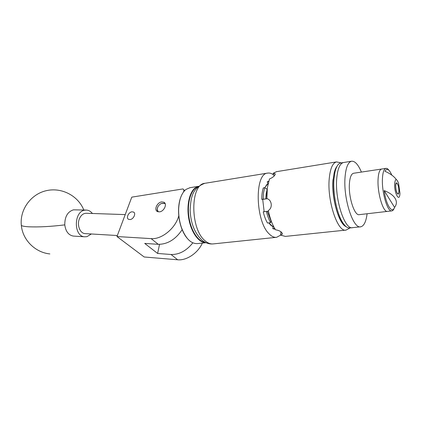 <?xml version="1.0" encoding="UTF-8"?>
<svg xmlns="http://www.w3.org/2000/svg" width="421" height="421" viewBox="0 0 421 421"><rect width="100%" height="100%" fill="white"/><g stroke="black" fill="none" stroke-linecap="round" stroke-linejoin="round"><path stroke-width="0.63" d="M159.538 211.858L157.38 211.537C153.76 209.89 157.144 202.359 161.68 201.906L163.901 202.233C167.5 203.869 164.09 211.447 159.538 211.858M130.121 219.557L128.605 219.341C125.811 218.131 128.5 212.137 131.957 211.816L133.51 212.037C136.293 213.236 133.594 219.262 130.121 219.557M184.619 190.655L182.956 188.929L131.784 197.144L116.964 236.539L151.113 238.623C161.732 239.644 175.71 228.145 178.793 215.699M183.609 191.85L183.966 190.034M202.385 243.08C197.849 253.163 186.55 260.725 177.678 259.783L144.177 256.984L116.964 236.539M182.214 229.624C175.599 239.407 167.616 244.306 158.27 244.322L144.708 243.412L157.622 253.458L159.527 244.359M157.622 253.458L171.052 254.505C179.172 254.721 186.429 250.837 192.829 242.849M182.956 188.929L184.693 190.576M73.859 236.113L73.317 236.076C68.523 235.16 65.676 231.424 64.776 224.877C64.734 216.699 67.628 211.684 73.465 209.837L86.005 210.058M91.368 233.981L86.921 236.66L84.637 236.802C73.512 236.439 73.649 211.437 84.795 210.174L86.531 210.074C88.805 210.268 90.762 211.405 92.404 213.489M197.907 186.845L195.497 188.182C189.708 192.555 186.866 205.869 189.24 218.82C191.571 231.782 198.638 241.875 205.264 242.338M205.985 242.691C199.217 243.085 191.639 233.213 188.992 219.846C186.298 206.5 189.14 192.455 195.149 187.94L198.501 186.329M190.039 187.677L186.019 189.397C181.698 192.913 179.251 199.286 178.683 208.521C178.446 214.926 179.325 221.146 181.319 227.187C185.55 238.454 190.95 243.927 197.517 243.596L206.006 242.696M187.066 238.149C184.687 235.265 182.73 231.582 181.198 227.093C179.23 221.12 178.362 214.968 178.599 208.637C178.836 203.585 179.772 199.259 181.404 195.66M165.216 203.822L164.737 203.469L161.338 203.517C158.796 204.859 157.412 206.827 157.191 209.432L158.217 211.831M157.696 211.684L157.101 209.669L157.854 206.869M160.248 204.132L161.485 203.422L164.995 203.327M125.221 214.594L86.421 213.284C83.395 213.242 81.058 215.052 79.416 218.72C76.727 224.877 79.958 233.371 84.979 233.597L85.389 233.623M345.078 225.698L340.763 220.394C335.49 211.405 331.964 192.597 333.164 179.551L334.106 173.189C334.821 170.121 335.784 167.837 336.995 166.337M341.047 162.922L340.752 162.969C338.216 163.548 336.295 166.553 334.995 171.973L334.011 178.62C332.764 192.265 336.458 211.974 341.963 221.367C344.694 226.072 347.346 228.261 349.919 227.935L352.293 227.682M352.609 227.65C344.836 230.224 334.648 199.465 336.758 178.209C337.663 168.726 339.884 163.501 343.425 162.543C339.868 163.511 337.642 168.774 336.747 178.336C334.684 199.601 344.852 230.213 352.609 227.65L360.444 226.824M343.715 162.495L340.752 162.969M361.402 172.078C358.197 164.485 354.898 160.869 351.503 161.238C348.041 162.196 345.888 167.484 345.057 177.099C343.136 198.496 353.198 229.345 360.75 226.793C363.97 226.009 366.086 221.662 367.096 213.752M353.703 173.242L353.519 173.268C351.293 173.889 349.93 177.278 349.425 183.44C348.272 196.907 354.556 216.231 359.355 214.647L387.436 211.4M381.8 169.005L381.631 169.031C379.616 169.621 378.426 173.063 378.069 179.346C377.237 193.092 383.263 212.937 387.604 211.379L391.735 210.9M395.619 185.619C395.808 190.497 396.635 193.344 398.103 194.17C398.629 194.007 398.924 193.071 398.992 191.35C398.803 186.503 397.971 183.667 396.503 182.84C395.987 182.998 395.693 183.924 395.619 185.619M391.798 175.125C389.178 169.137 386.894 167.847 384.947 171.247C390.267 173.615 394.082 176.41 396.387 179.63M399.939 192.965L398.524 183.135C396.503 178.23 395.208 178.504 394.64 183.956C394.209 193.676 399.745 203.038 399.934 193.15L399.939 192.965M389.046 170.394C387.946 168.879 386.899 168.211 385.91 168.384C383.936 168.968 382.778 172.384 382.431 178.636C381.621 192.413 387.625 212.442 391.904 210.884C392.835 210.705 393.609 209.79 394.219 208.142M353.519 173.268L381.631 169.031C379.626 169.616 378.442 173.026 378.069 179.257C377.211 192.992 383.252 212.942 387.604 211.379M394.572 207.39C399.003 201.68 395.161 194.849 384.163 190.581C386.078 205.069 392.125 214.394 394.572 207.39L384.163 190.581M397.408 193.771L397.182 193.155C397.85 194.17 398.355 194.07 398.703 192.855L398.897 191.171C398.876 188.203 398.392 185.766 397.435 183.866C396.466 182.53 395.893 183.172 395.714 185.808C395.729 188.797 396.219 191.25 397.182 193.155L396.803 192.681M267.161 189.25L266.161 193.681L265.819 198.886L263.109 199.165L263.488 192.96L264.656 187.692L263.314 187.892C262.272 191.092 261.757 194.912 261.757 199.354L263.109 199.165M276.581 171.652L273.15 173.294L274.95 173.568L274.897 175.089C273.924 176.546 272.124 177.841 269.487 178.967L267.346 187.703L266.903 198.575C269.319 199.322 270.75 201.127 271.203 203.985L271.219 204.122C271.461 207.006 270.498 209.148 268.33 210.547C269.945 218.457 272.355 224.867 275.55 229.792C278.37 230.25 280.439 231.155 281.765 232.503L282.165 234.302L280.544 235.118L280.933 231.782M280.602 235.155L276.608 237.307C274.176 237.628 271.692 236.491 269.151 233.897C255.342 221.214 254.405 173.605 267.551 173.12C269.603 172.747 271.682 173.399 273.797 175.078M269.314 223.588L271.324 225.735M266.898 184.419L264.767 187.761M265.819 198.886L267.293 198.686M267.125 189.255L265.851 198.886M274.966 228.871L274.15 228.535L272.813 228.687L275.213 229.271M280.544 235.118L285.338 236.402L345.746 230.113M268.461 211.2L263.236 211.81C264.283 216.215 265.698 219.951 267.488 223.03L270.64 222.662L271.14 220.751M266.398 211.405C267.446 215.82 268.861 219.573 270.64 222.662M267.33 211.342L270.877 220.783M268.724 181.162L267.23 181.835L268.587 181.609M274.139 176.02L273.15 173.294M268.798 222.877L273.04 226.83L272.813 228.687M274.15 228.535L274.534 228.15M273.461 226.161L272.108 226.314M264.656 187.692L267.103 189.192M267.23 181.835L267.898 183.64L264.725 187.734M267.924 184.282L266.903 184.44M261.757 199.354L262.699 199.328L264.156 211.695M267.367 198.712L262.699 199.365M171.052 254.505L177.678 259.783M151.113 238.623L158.27 244.322M21.25 224.488L21.339 225.43C22.202 226.103 24.702 226.561 28.833 226.798C38.821 227.214 50.804 226.572 64.776 224.877M205.127 240.807C207.9 243.212 210.653 244.238 213.379 243.891C209.379 244.306 205.632 243.101 202.148 240.28C194.702 233.281 190.702 223.288 190.134 210.305C190.797 198.438 191.723 188.098 204.832 183.314C190.139 184.177 190.034 229.082 205.127 240.807M350.119 227.914L346.088 230.076C337.763 232.781 326.949 200.733 329.254 178.446C330.259 168.453 332.664 162.943 336.474 161.917L341.294 162.885M205.253 183.246L267.551 173.12M333.022 179.488C331.259 197.554 338.816 224.125 346.125 226.651M133.51 212.037L134.141 212.552M163.901 202.233L164.821 203.048M83.8 209.995C78.132 195.744 61.608 187.061 46.247 190.692C30.859 194.181 19.587 209.674 21.339 225.43C22.687 240.081 35.269 252.495 49.857 253.931M84.637 236.802L73.317 236.076M189.639 187.745L198.517 186.314M84.979 233.597L117.343 235.534M340.763 220.394L341.963 221.367M334.106 173.189L334.995 171.973M343.425 162.543L351.503 161.238M381.631 169.031L385.91 168.384M276.213 171.71L336.474 161.917M276.202 237.349L213.379 243.891M274.95 173.568L275.239 174.368M282.291 233.234L282.165 234.302"/></g></svg>
